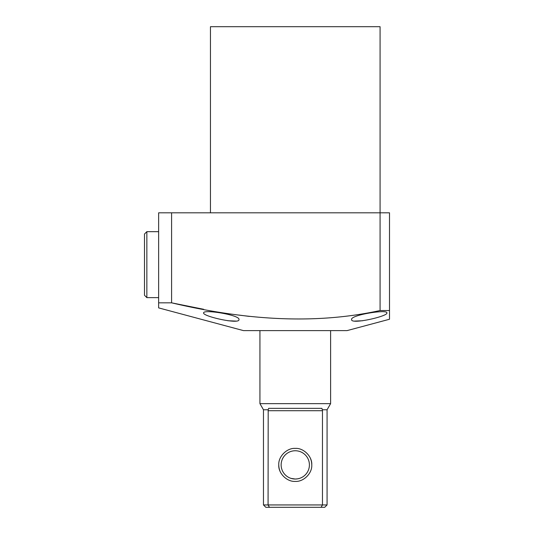 <?xml version="1.0" encoding="UTF-8"?>
<svg xmlns="http://www.w3.org/2000/svg" width="534" height="534" viewBox="0 0 534 534"><rect width="100%" height="100%" fill="white"/><g stroke="black" fill="none" stroke-linecap="round" stroke-linejoin="round"><path stroke-width="0.8" d="M389.506 310.528L380.081 310.528C311.275 325.546 240.413 319.018 171.594 302.831L171.594 212.812L158.631 212.812L158.631 307.884L243.444 330.606L347.1 330.606L389.506 319.245L389.506 212.812L380.081 212.812L380.081 26.7L210.456 26.7L210.456 212.812M238.965 319.586C239.759 324.805 202.346 316.235 203.628 312.937C202.813 309.026 240.407 315.013 238.965 319.586M386.916 312.937C388.198 316.228 350.825 324.812 351.579 319.586C350.117 315.02 387.691 309.026 386.916 312.937M158.631 302.831L171.594 302.831L203.628 309.279M354.603 321.094L362.719 320.74M227.818 320.74L235.948 321.094M238.965 315.08L249.305 316.402M171.594 212.812L380.081 212.812L380.081 310.528M146.85 231.663L144.494 234.019L144.494 295.269L146.85 297.625L158.631 297.625L158.631 231.663L146.85 231.663L146.85 297.625L158.631 297.625M263.469 409.765L263.469 504.944L268.075 504.944L268.195 409.765L263.469 409.765L259.931 403.644L330.606 403.644L327.075 409.765L327.075 504.944L322.463 504.944L321.108 507.3L324.719 507.3L327.075 504.944M268.195 409.765L268.649 408.35L321.895 408.35L322.342 409.765L327.075 409.765M311.763 464.894C312.39 473.197 303.579 482.015 295.269 481.388C286.972 482.015 278.147 473.204 278.781 464.894C278.154 456.59 286.965 447.772 295.269 448.4C303.572 447.772 312.39 456.59 311.763 464.894A16.494 16.494 0 0 0 310.514 458.599M309.406 464.894A14.138 14.138 0 0 1 295.269 479.031A14.138 14.138 0 0 1 281.138 464.894A14.138 14.138 0 0 1 295.269 450.756A14.138 14.138 0 0 1 309.406 464.894A14.138 14.138 0 0 0 295.269 450.756A14.138 14.138 0 0 0 281.138 464.894M291.037 478.384L295.269 479.031C302.871 477.65 302.871 477.65 295.269 479.031L297.531 478.844M299.414 478.411L297.585 478.838M322.342 409.765L322.463 410.659M268.075 410.706L322.463 410.706L322.463 504.944L268.075 504.944L269.436 507.3L321.108 507.3M268.075 504.944L269.436 507.3L265.825 507.3L263.469 504.944M291.083 478.397L289.962 477.997M144.494 295.269L146.85 297.625M280.03 471.188A16.494 16.494 0 0 1 278.781 464.894M259.931 330.606L259.931 403.644M330.606 330.606L330.606 403.644"/></g></svg>
